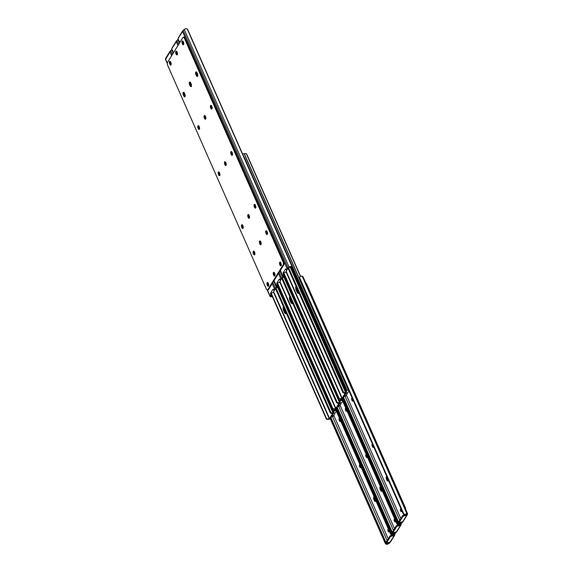 <?xml version="1.0" encoding="UTF-8"?>
<svg xmlns="http://www.w3.org/2000/svg" width="573" height="573" viewBox="0 0 573 573"><rect width="100%" height="100%" fill="white"/><g stroke="black" fill="none" stroke-linecap="round" stroke-linejoin="round"><path stroke-width="0.86" d="M266.588 230.933A1.941 0.817 -103.9 0 0 266.832 233.369A1.941 0.817 -103.9 0 0 267.39 234.192A1.941 0.817 76.1 0 1 266.588 230.933M283.32 273.579L284.122 273.378L284.201 274.245L283.406 274.438L283.048 273.056L285.662 268.823L286.235 269.797L287.116 269.525L287.975 268.143L289.437 267.283A1.44 0.501 -23.8 0 1 290.182 266.946L291.199 266.352A2.349 0.817 156.2 0 0 289.057 267.125L287.904 267.799A1.819 0.63 156.2 0 0 287.066 268.515L286.321 269.725M197.735 74.698L197.556 74.282A1.941 0.817 76.1 0 1 197.255 73.294M284.122 273.378L283.85 272.855L283.048 273.056M284.874 276.079L284.602 275.964A1.44 0.501 -23.8 0 1 284.086 275.942L283.349 275.627L284.201 274.245M187.314 29.094L291.807 266.008L291.199 266.352L291.807 266.008A1.819 0.53 59.7 0 0 291.7 265.342L187.88 29.954A1.819 0.53 59.7 0 0 187.314 29.094L186.354 28.65A2.349 0.817 156.2 0 0 184.22 29.424L183.145 30.276L287.904 267.799M283.406 274.438L282.654 275.656A1.819 0.63 156.2 0 0 282.589 275.993A1.819 0.63 156.2 0 0 282.754 276.136L283.334 276.379A2.349 0.817 156.2 0 0 284.946 276.243M182.902 30.921L182.823 30.942A0.91 0.759 31.7 0 0 182.343 31.343L182.637 31.744L183.145 30.276M290.182 266.946L291.65 266.23M179.829 42.509L178.06 38.957L178.339 37.832A0.91 0.759 -148.3 0 1 178.389 37.725L182.393 31.243M280.713 262.627L280.627 262.756A1.361 0.573 -103.9 0 0 280.605 264.139A1.361 0.573 -103.9 0 0 281.3 265.235M183.159 41.457L183.081 41.585A1.361 0.573 -103.9 0 0 183.059 42.968A1.361 0.573 -103.9 0 0 183.754 44.064M211.43 105.661A1.361 0.573 -103.9 0 0 211.573 107.438L211.752 107.853A1.361 0.573 -103.9 0 0 212.146 108.426M196.324 75.514L195.952 74.676A1.941 0.817 76.1 0 1 195.78 72.112A1.941 0.817 76.1 0 1 196.045 71.897A1.941 0.817 76.1 0 1 197.069 72.878L197.434 73.709A1.941 0.817 76.1 0 1 197.341 76.488A1.941 0.817 76.1 0 1 196.324 75.514L197.119 75.314A1.941 0.817 -103.9 0 0 197.678 76.137A1.941 0.817 76.1 0 1 197.119 75.314L196.754 74.483L197.119 75.314L197.792 75.149M196.51 72.048A1.941 0.817 -103.9 0 0 196.754 74.483A1.941 0.817 76.1 0 1 196.51 72.048M231.814 151.881A1.361 0.573 -103.9 0 0 231.958 153.657L232.144 154.073A1.361 0.573 -103.9 0 0 232.531 154.646M255.114 204.704A1.361 0.573 -103.9 0 0 255.257 206.481L255.436 206.896A1.361 0.573 -103.9 0 0 255.823 207.469M287.975 268.143L285.784 272.139L283.85 272.855M219.86 175.309A1.941 0.817 76.1 0 1 219.058 172.058M219.796 175.445A1.941 0.817 76.1 0 1 219.523 175.66A1.941 0.817 76.1 0 1 218.37 174.342A1.941 0.817 76.1 0 1 218.327 172.115A1.941 0.817 76.1 0 1 218.6 171.9A1.941 0.817 76.1 0 1 219.753 173.218A1.941 0.817 76.1 0 1 219.796 175.445M268.637 285.898A1.941 0.817 76.1 0 1 267.835 282.639M268.572 286.027A1.941 0.817 76.1 0 1 268.3 286.249A1.941 0.817 76.1 0 1 267.147 284.924A1.941 0.817 76.1 0 1 267.104 282.704A1.941 0.817 76.1 0 1 267.369 282.482A1.941 0.817 76.1 0 1 268.529 283.807A1.941 0.817 76.1 0 1 268.572 286.027M254.813 254.548A1.941 0.817 76.1 0 1 254.004 251.289A1.941 0.817 -103.9 0 0 254.247 253.717A1.941 0.817 -103.9 0 0 254.813 254.548M254.741 254.677A1.941 0.817 76.1 0 1 254.476 254.899A1.941 0.817 76.1 0 1 253.316 253.574A1.941 0.817 76.1 0 1 253.273 251.354A1.941 0.817 76.1 0 1 253.545 251.132A1.941 0.817 76.1 0 1 254.699 252.457A1.941 0.817 76.1 0 1 254.741 254.677M243.16 228.133A1.941 0.817 76.1 0 1 242.358 224.881M243.095 228.269A1.941 0.817 76.1 0 1 242.823 228.484A1.941 0.817 76.1 0 1 241.67 227.166A1.941 0.817 76.1 0 1 241.627 224.938A1.941 0.817 76.1 0 1 241.892 224.723A1.941 0.817 76.1 0 1 243.052 226.041A1.941 0.817 76.1 0 1 243.095 228.269M199.476 129.09A1.941 0.817 76.1 0 1 198.673 125.838M199.411 129.226A1.941 0.817 76.1 0 1 199.139 129.441A1.941 0.817 76.1 0 1 197.986 128.123A1.941 0.817 76.1 0 1 197.943 125.895A1.941 0.817 76.1 0 1 198.215 125.68A1.941 0.817 76.1 0 1 199.368 126.998A1.941 0.817 76.1 0 1 199.411 129.226M183.195 92.468A1.941 0.817 76.1 0 1 183.467 92.246A1.941 0.817 76.1 0 1 184.492 93.227L184.857 94.058A1.941 0.817 76.1 0 1 184.764 96.844A1.941 0.817 76.1 0 1 183.74 95.863L183.374 95.032A1.941 0.817 76.1 0 1 183.195 92.468M232.445 154.954A1.941 0.817 76.1 0 1 231.642 151.702M232.373 155.09A1.941 0.817 76.1 0 1 232.108 155.312A1.941 0.817 76.1 0 1 230.955 153.987A1.941 0.817 76.1 0 1 230.905 151.766A1.941 0.817 76.1 0 1 231.177 151.544A1.941 0.817 76.1 0 1 232.33 152.869A1.941 0.817 76.1 0 1 232.373 155.09M226.156 165.131A1.941 0.817 76.1 0 1 225.347 161.88M226.084 165.268A1.941 0.817 76.1 0 1 225.819 165.49A1.941 0.817 76.1 0 1 224.659 164.165A1.941 0.817 76.1 0 1 224.616 161.944A1.941 0.817 76.1 0 1 224.888 161.722A1.941 0.817 76.1 0 1 226.041 163.047A1.941 0.817 76.1 0 1 226.084 165.268M281.214 265.543A1.941 0.817 76.1 0 1 280.412 262.284M281.15 265.679A1.941 0.817 76.1 0 1 280.877 265.893A1.941 0.817 76.1 0 1 279.724 264.576A1.941 0.817 76.1 0 1 279.681 262.348A1.941 0.817 76.1 0 1 279.953 262.133A1.941 0.817 76.1 0 1 281.107 263.451A1.941 0.817 76.1 0 1 281.15 265.679M267.319 234.328A1.941 0.817 76.1 0 1 267.054 234.543A1.941 0.817 76.1 0 1 265.901 233.225A1.941 0.817 76.1 0 1 265.858 230.998A1.941 0.817 76.1 0 1 266.123 230.783A1.941 0.817 76.1 0 1 267.276 232.101A1.941 0.817 76.1 0 1 267.319 234.328M177.379 54.55A1.941 0.817 76.1 0 1 176.577 51.291M177.315 54.686A1.941 0.817 76.1 0 1 177.043 54.901A1.941 0.817 76.1 0 1 175.89 53.583A1.941 0.817 76.1 0 1 175.847 51.355A1.941 0.817 76.1 0 1 176.112 51.14A1.941 0.817 76.1 0 1 177.265 52.458A1.941 0.817 76.1 0 1 177.315 54.686M171.091 64.728A1.941 0.817 76.1 0 1 170.288 61.469M171.019 64.856A1.941 0.817 76.1 0 1 170.754 65.078A1.941 0.817 76.1 0 1 169.601 63.753A1.941 0.817 76.1 0 1 169.558 61.533A1.941 0.817 76.1 0 1 169.823 61.311A1.941 0.817 76.1 0 1 170.976 62.636A1.941 0.817 76.1 0 1 171.019 64.856M189.491 82.29A1.941 0.817 76.1 0 1 189.756 82.075A1.941 0.817 76.1 0 1 190.78 83.049L191.146 83.887A1.941 0.817 76.1 0 1 191.053 86.666A1.941 0.817 76.1 0 1 190.028 85.685L189.663 84.854A1.941 0.817 76.1 0 1 189.491 82.29M183.668 44.372A1.941 0.817 76.1 0 1 182.866 41.113M183.604 44.508A1.941 0.817 76.1 0 1 183.331 44.723A1.941 0.817 76.1 0 1 182.178 43.405A1.941 0.817 76.1 0 1 182.135 41.177A1.941 0.817 76.1 0 1 182.4 40.962A1.941 0.817 76.1 0 1 183.561 42.28A1.941 0.817 76.1 0 1 183.604 44.508M212.06 108.734A1.941 0.817 76.1 0 1 211.251 105.482M211.989 108.87A1.941 0.817 76.1 0 1 211.724 109.092A1.941 0.817 76.1 0 1 210.563 107.767A1.941 0.817 76.1 0 1 210.52 105.547A1.941 0.817 76.1 0 1 210.792 105.325A1.941 0.817 76.1 0 1 211.946 106.65A1.941 0.817 76.1 0 1 211.989 108.87M205.764 118.912A1.941 0.817 76.1 0 1 204.962 115.66M205.7 119.048A1.941 0.817 76.1 0 1 205.428 119.27A1.941 0.817 76.1 0 1 204.275 117.945A1.941 0.817 76.1 0 1 204.232 115.717A1.941 0.817 76.1 0 1 204.504 115.502A1.941 0.817 76.1 0 1 205.657 116.828A1.941 0.817 76.1 0 1 205.7 119.048M249.448 217.955A1.941 0.817 76.1 0 1 248.646 214.703M249.384 218.091A1.941 0.817 76.1 0 1 249.112 218.313A1.941 0.817 76.1 0 1 247.959 216.988A1.941 0.817 76.1 0 1 247.916 214.76A1.941 0.817 76.1 0 1 248.188 214.546A1.941 0.817 76.1 0 1 249.341 215.871A1.941 0.817 76.1 0 1 249.384 218.091M255.737 207.777A1.941 0.817 76.1 0 1 254.935 204.525M255.673 207.913A1.941 0.817 76.1 0 1 255.4 208.135A1.941 0.817 76.1 0 1 254.247 206.81A1.941 0.817 76.1 0 1 254.204 204.59A1.941 0.817 76.1 0 1 254.476 204.368A1.941 0.817 76.1 0 1 255.63 205.693A1.941 0.817 76.1 0 1 255.673 207.913M274.925 275.72A1.941 0.817 76.1 0 1 274.123 272.462M274.861 275.857A1.941 0.817 76.1 0 1 274.589 276.071A1.941 0.817 76.1 0 1 273.436 274.746A1.941 0.817 76.1 0 1 273.393 272.526A1.941 0.817 76.1 0 1 273.665 272.304A1.941 0.817 76.1 0 1 274.818 273.629A1.941 0.817 76.1 0 1 274.861 275.857M261.102 244.37A1.941 0.817 76.1 0 1 260.3 241.111A1.941 0.817 -103.9 0 0 260.543 243.546A1.941 0.817 -103.9 0 0 261.102 244.37M261.03 244.506A1.941 0.817 76.1 0 1 260.765 244.721A1.941 0.817 76.1 0 1 259.605 243.396A1.941 0.817 76.1 0 1 259.562 241.176A1.941 0.817 76.1 0 1 259.834 240.954A1.941 0.817 76.1 0 1 260.987 242.279A1.941 0.817 76.1 0 1 261.03 244.506M185.315 38.291L184.513 38.484A2.421 1.024 -103.9 0 0 183.238 37.259L184.033 37.066A2.421 1.024 76.1 0 1 185.315 38.291L283.735 261.438A2.421 1.024 76.1 0 1 283.95 264.64L283.155 264.841L267.806 289.673L268.601 289.48A2.421 1.024 76.1 0 1 268.264 289.752L267.469 289.945A2.421 1.024 -103.9 0 0 267.806 289.673M283.95 264.64L268.601 289.48M184.513 38.484L282.933 261.632L283.735 261.438M267.469 289.945A2.421 1.024 -103.9 0 1 266.187 288.72L167.767 65.58A2.421 1.024 -103.9 0 1 167.552 62.371L182.902 37.532A2.421 1.024 -103.9 0 1 183.238 37.259M283.155 264.841A2.421 1.024 -103.9 0 0 282.933 261.632M183.374 95.032L184.177 94.839A1.941 0.817 76.1 0 1 183.933 92.403A1.941 0.817 -103.9 0 0 184.177 94.839L184.542 95.67L184.177 94.839L184.972 94.638A1.941 0.817 76.1 0 1 184.678 93.65M185.1 96.493A1.941 0.817 76.1 0 1 184.542 95.67A1.941 0.817 -103.9 0 0 185.1 96.493M191.389 86.315A1.941 0.817 76.1 0 1 190.83 85.492L190.465 84.661A1.941 0.817 76.1 0 1 190.222 82.226A1.941 0.817 -103.9 0 0 190.465 84.661L190.83 85.492A1.941 0.817 -103.9 0 0 191.389 86.315M277.031 283.75L277.833 283.556L277.912 284.416L277.117 284.616L276.759 283.227L279.373 279.001L279.946 279.968L280.827 279.703L281.687 278.313L283.148 277.461A1.44 0.501 -23.8 0 1 283.886 277.124L284.91 276.53A2.349 0.817 156.2 0 0 282.768 277.303L281.615 277.977A1.819 0.63 156.2 0 0 280.777 278.686L280.025 279.903M191.446 84.876L191.26 84.46A1.941 0.817 76.1 0 1 190.967 83.472M277.833 283.556L277.561 283.033L276.759 283.227M278.585 286.256L278.313 286.142A1.44 0.501 -23.8 0 1 277.798 286.12L277.053 285.805L277.912 284.416M178.253 39.422A2.349 0.817 156.2 0 0 177.924 39.601L176.856 40.454L178.618 44.458M277.117 284.616L276.365 285.827A1.819 0.63 156.2 0 0 276.301 286.171A1.819 0.63 156.2 0 0 276.465 286.314L277.046 286.557A2.349 0.817 156.2 0 0 278.657 286.421M176.613 41.098L176.534 41.113A0.91 0.759 31.7 0 0 176.054 41.521L176.348 41.915L176.856 40.454M277.969 284.108L332.877 408.599L334.26 408.85L334.159 409.229A1.44 0.501 -23.8 0 1 335.019 409.151L335.198 409.158A1.11 0.387 156.2 0 0 336.723 408.356L340.319 402.547A1.11 0.387 156.2 0 0 340.355 402.339A1.11 0.387 156.2 0 0 339.409 402.346L283.879 277.131L285.089 276.566M173.533 52.687L171.771 49.135L172.043 48.01A0.91 0.759 -148.3 0 1 172.101 47.903L176.104 41.421M274.417 272.805L274.338 272.934A1.361 0.573 -103.9 0 0 274.317 274.317A1.361 0.573 -103.9 0 0 275.011 275.412M176.871 51.634L176.792 51.763A1.361 0.573 -103.9 0 0 176.763 53.146A1.361 0.573 -103.9 0 0 177.465 54.242M205.141 115.839A1.361 0.573 -103.9 0 0 205.284 117.615L205.463 118.031A1.361 0.573 -103.9 0 0 205.85 118.604M225.526 162.059A1.361 0.573 -103.9 0 0 225.669 163.835L225.848 164.25A1.361 0.573 -103.9 0 0 226.242 164.823M248.825 214.882A1.361 0.573 -103.9 0 0 248.969 216.658L249.148 217.074A1.361 0.573 -103.9 0 0 249.534 217.647M281.68 278.32L279.495 282.317L277.561 283.033M270.743 293.928L271.538 293.734L271.623 294.594L270.828 294.794L270.47 293.405L273.085 289.179L273.65 290.146L274.539 289.881L275.398 288.491L276.859 287.639A1.44 0.501 -23.8 0 1 277.597 287.302L278.614 286.708A2.349 0.817 156.2 0 0 276.48 287.481L275.327 288.155A1.819 0.63 156.2 0 0 274.488 288.864L273.736 290.081M185.158 95.054L184.972 94.638M271.538 293.734L271.273 293.211L270.47 293.405M272.297 296.434L272.025 296.32A1.44 0.501 -23.8 0 1 271.509 296.291L270.764 295.983L271.623 294.594M171.964 49.6A2.349 0.817 156.2 0 0 171.635 49.772L170.568 50.632L172.33 54.636M270.828 294.794L270.076 296.005A1.819 0.63 156.2 0 0 270.012 296.341A1.819 0.63 156.2 0 0 270.177 296.492L270.757 296.735A2.349 0.817 156.2 0 0 272.368 296.592M170.324 51.276L170.245 51.291A0.91 0.759 31.7 0 0 169.766 51.699L170.059 52.093L170.568 50.632M277.597 287.302L278.8 286.744M169.873 52.136L165.647 59.234L165.755 58.181A0.91 0.759 -148.3 0 1 165.812 58.081L169.816 51.591M165.418 58.969L167.337 63.073M268.128 282.983L268.049 283.112A1.361 0.573 -103.9 0 0 268.028 284.495A1.361 0.573 -103.9 0 0 268.723 285.59M170.582 61.812L170.503 61.941A1.361 0.573 -103.9 0 0 170.475 63.324A1.361 0.573 -103.9 0 0 171.177 64.42M198.852 126.017A1.361 0.573 -103.9 0 0 198.996 127.793L199.175 128.209A1.361 0.573 -103.9 0 0 199.562 128.782M219.237 172.237A1.361 0.573 -103.9 0 0 219.38 174.013L219.559 174.428A1.361 0.573 -103.9 0 0 219.946 175.001M242.537 225.06A1.361 0.573 -103.9 0 0 242.673 226.836L242.859 227.252A1.361 0.573 -103.9 0 0 243.246 227.825M275.391 288.498L273.206 292.495L271.273 293.211M289.766 296.563A2.879 1.218 -103.9 0 0 289.931 300.51L290.661 302.172A2.879 1.218 -103.9 0 0 292.18 303.626A2.879 1.218 -103.9 0 0 292.667 303.138M339.152 402.461A1.44 0.501 -23.8 0 1 338.099 402.855L337.683 403.306A2.349 0.817 156.2 0 0 339.302 402.74L335.635 408.678A2.349 0.817 156.2 0 0 334.26 408.85M292.538 303.368A2.879 1.218 76.1 0 1 291.464 301.978L290.733 300.309A2.879 1.218 76.1 0 1 290.196 297.537M334.159 409.229L332.985 409.179L332.877 408.599M277.833 284.552L332.562 408.642M277.955 284.308L332.648 408.313M281.715 278.299L336.559 402.647L336.759 401.852L338.099 402.855M337.683 403.306L336.559 402.647M281.723 278.292L336.394 402.253M282.152 278.041L336.759 401.852M282.324 277.941L337.203 402.361M283.477 306.741A2.879 1.218 -103.9 0 0 283.642 310.688L284.373 312.349A2.879 1.218 -103.9 0 0 285.891 313.803A2.879 1.218 -103.9 0 0 286.378 313.316M327.871 419.4A1.44 0.501 -23.8 0 1 328.73 419.329L328.909 419.336A1.11 0.387 156.2 0 0 330.435 418.534L334.023 412.725A1.11 0.387 156.2 0 0 334.066 412.517A1.11 0.387 156.2 0 0 333.121 412.517L332.863 412.632A1.44 0.501 -23.8 0 1 331.81 413.033L331.395 413.484A2.349 0.817 156.2 0 0 333.013 412.918L329.346 418.856A2.349 0.817 156.2 0 0 327.971 419.028L326.696 419.357L326.273 418.82L327.971 419.028M286.249 313.538A2.879 1.218 76.1 0 1 285.175 312.149L284.437 310.487A2.879 1.218 76.1 0 1 283.907 307.715M271.545 294.73L326.273 418.82M271.666 294.486L326.359 418.491M271.681 294.286L326.589 418.77M330.105 412.431L275.434 288.47L330.27 412.825L330.471 412.03L331.81 413.033M331.395 413.484L330.27 412.825M275.864 288.219L330.471 412.03M276.036 288.119L330.908 412.539M340.999 398.951L339.753 400.964M334.711 409.122L332.906 412.037M243.647 156.386A2.421 1.024 76.1 0 1 244.363 157.439L346.135 388.172A2.421 1.024 76.1 0 1 346.35 391.38L346.321 391.431M340.713 400.498A1.11 0.387 -23.8 0 1 341.952 399.99L341.673 398.951L340.033 401.609M334.424 410.676A1.11 0.387 -23.8 0 1 335.663 410.161L335.384 409.122L333.744 411.779M291.499 266.316L345.333 388.372L346.135 388.172M345.777 390.199A2.421 1.024 -103.9 0 0 345.333 388.372M296.062 286.385A2.879 1.218 -103.9 0 0 296.22 290.332L296.957 291.994A2.879 1.218 -103.9 0 0 298.469 293.448A2.879 1.218 -103.9 0 0 298.956 292.961M340.448 399.052A1.44 0.501 -23.8 0 1 341.307 398.973L341.487 398.98A1.11 0.387 156.2 0 0 343.012 398.178L346.608 392.369A1.11 0.387 156.2 0 0 346.644 392.161A1.11 0.387 156.2 0 0 345.698 392.168L345.44 392.283A1.44 0.501 -23.8 0 1 344.387 392.677L343.972 393.135A2.349 0.817 156.2 0 0 345.591 392.569L341.923 398.5A2.349 0.817 156.2 0 0 340.548 398.672L339.273 399.001L338.851 398.464L340.548 398.672M298.827 293.19A2.879 1.218 76.1 0 1 297.752 291.8L297.022 290.139A2.879 1.218 76.1 0 1 296.485 287.36M284.122 274.374L338.851 398.464M284.244 274.13L338.937 398.142M284.265 273.93L339.166 398.421M342.69 392.075L288.011 268.114L342.847 392.469L343.048 391.681L344.387 392.677M343.972 393.135L342.847 392.469M288.441 267.87L343.048 391.681M288.613 267.763L343.492 392.183M339.531 405.834L339.051 406.293A1.44 0.501 156.2 0 0 337.998 406.687L337.741 406.801A1.11 0.387 -23.8 0 1 337.669 406.823M337.97 406.343A2.349 0.817 -23.8 0 1 339.467 405.834L339.051 406.293M342.375 400.427A2.349 0.817 -23.8 0 1 341.522 400.47L342.389 400.47M338.02 406.264L340.14 405.426L340.505 404.101L342.726 401.229M333.242 416.012L332.763 416.464A1.44 0.501 156.2 0 0 331.71 416.865L331.452 416.979A1.11 0.387 -23.8 0 1 331.38 417.001M331.681 416.521A2.349 0.817 -23.8 0 1 333.178 416.012L332.763 416.464M336.086 410.605A2.349 0.817 -23.8 0 1 335.226 410.64L336.1 410.648M331.731 416.435L333.844 415.604L335.477 412.231L336.437 411.407M346.522 390.922L346.715 390.614A1.11 0.387 -23.8 0 1 348.241 389.812L348.427 389.819A1.44 0.501 156.2 0 0 348.477 389.826M345.82 395.656L345.347 396.115A1.44 0.501 156.2 0 0 344.287 396.509L344.029 396.623A1.11 0.387 -23.8 0 1 343.958 396.645M344.258 396.165A2.349 0.817 -23.8 0 1 345.763 395.656L345.347 396.115M348.663 390.249A2.349 0.817 -23.8 0 1 347.811 390.292L348.685 390.292M300.632 276.408L246.727 154.18L246.304 153.643L245.129 153.6A1.44 0.501 156.2 0 1 244.27 153.671L244.091 153.664A1.11 0.387 -23.8 0 0 242.716 154.287M403.199 513.795L299.378 278.414L403.199 513.795A1.819 1.619 -67.3 0 0 403.979 514.296L405.297 514.167A2.349 0.817 -23.8 0 1 407.081 513.974L302.243 276.265A2.349 0.817 -23.8 0 0 300.46 276.465L246.304 153.643M344.309 396.086L346.429 395.248L346.794 393.923L349.021 391.058M400.928 508.752A1.361 0.573 -103.9 0 0 400.856 508.76A1.361 0.573 -103.9 0 0 400.663 508.917L400.527 509.139A1.361 0.573 -103.9 0 0 400.556 510.708A1.361 0.573 -103.9 0 0 401.372 511.632A1.361 0.573 -103.9 0 0 401.558 511.481L401.702 511.259A1.361 0.573 -103.9 0 0 401.823 510.787M372.514 444.333A1.361 0.573 -103.9 0 0 372.307 444.304A1.361 0.573 -103.9 0 0 372.242 446.26L372.421 446.675A1.361 0.573 -103.9 0 0 373.145 447.363A1.361 0.573 -103.9 0 0 373.46 446.474M386.718 476.543A1.941 0.817 -103.9 0 0 386.639 476.55A1.941 0.817 -103.9 0 0 386.546 479.336L386.911 480.167A1.941 0.817 -103.9 0 0 387.935 481.148A1.941 0.817 -103.9 0 0 388.379 480.296M352.13 398.113A1.361 0.573 -103.9 0 0 351.922 398.085A1.361 0.573 -103.9 0 0 351.858 400.04L352.037 400.455A1.361 0.573 -103.9 0 0 352.76 401.143A1.361 0.573 -103.9 0 0 353.075 400.255M406.501 514.368L406.651 514.962L406.422 514.447L403.807 515.091L404.151 515.865A1.21 0.423 156.2 0 0 402.733 516.696L402.389 515.915L399.08 521.272L399.424 522.053L402.733 516.696M400.799 518.486L346.436 395.227M406.329 514.396L406.243 514.382A1.44 0.501 156.2 0 0 405.813 514.382L404.359 514.454A1.819 1.619 112.7 0 1 403.965 514.289L299.493 277.389A1.819 1.619 -67.3 0 0 299.378 278.414M407.081 513.974L406.443 514.332M397.698 522.691L398.199 521.874L398.45 522.254A1.819 0.53 59.7 0 0 399.016 523.113L400.24 523.4A1.44 0.501 156.2 0 0 400.828 523.149L401.974 522.87L401.365 523.228A2.349 0.817 -23.8 0 1 399.223 523.994L398.264 523.55A1.819 0.53 -120.3 0 1 397.698 522.691L342.862 398.357M302.243 276.265L302.823 276.508A1.819 0.63 -23.8 0 1 302.988 276.659L407.575 513.773M302.823 276.508L407.575 514.053M300.46 276.465L299.493 277.389M401.644 521.982L400.828 523.149M398.45 522.254L343.428 397.504M398.199 521.874L343.377 397.59M397.547 522.254L342.89 398.328M401.974 522.87L402.74 521.423M401.723 511.209A1.361 0.573 76.1 0 1 401.2 509.376M373.446 446.868A1.361 0.573 76.1 0 1 373.224 446.482L373.037 446.066A1.361 0.573 76.1 0 1 372.787 444.942M387.814 479.021L387.341 479.135L387.713 479.966A1.941 0.817 76.1 0 0 388.272 480.79A1.941 0.817 76.1 0 1 387.713 479.966L387.341 479.135A1.941 0.817 76.1 0 1 386.997 477.159A1.941 0.817 76.1 0 0 387.341 479.135L386.546 479.336M353.061 400.649A1.361 0.573 76.1 0 1 352.839 400.262L352.653 399.839A1.361 0.573 76.1 0 1 352.402 398.722M399.424 522.053A1.21 0.423 156.2 0 0 399.381 522.275A1.21 0.423 156.2 0 0 400.14 522.354L402.755 521.709L406.766 515.22L404.151 515.865M403.234 521.301A0.91 0.759 -148.3 0 1 402.755 521.709M406.766 515.22A0.91 0.759 31.7 0 0 407.245 514.819L407.303 514.117M402.389 515.915A1.21 0.423 -23.8 0 1 403.807 515.091M399.381 522.275L399.037 521.494A1.21 0.423 -23.8 0 1 399.08 521.272M374.14 496.891A1.941 0.817 -103.9 0 0 374.062 496.906A1.941 0.817 -103.9 0 0 373.968 499.685L374.763 499.491L375.129 500.322A1.941 0.817 76.1 0 0 375.687 501.146A1.941 0.817 76.1 0 1 375.129 500.322L374.763 499.491A1.941 0.817 76.1 0 1 374.413 497.514A1.941 0.817 76.1 0 0 374.763 499.491L375.236 499.377M380.429 486.713A1.941 0.817 -103.9 0 0 380.35 486.728A1.941 0.817 -103.9 0 0 380.257 489.514L381.052 489.313L381.425 490.144A1.941 0.817 76.1 0 0 381.983 490.968A1.941 0.817 76.1 0 1 381.425 490.144L381.052 489.313A1.941 0.817 76.1 0 1 380.708 487.337A1.941 0.817 76.1 0 0 381.052 489.313L381.525 489.199M305.817 283.069A2.421 1.024 76.1 0 1 306.813 284.28L405.233 507.42A2.421 1.024 76.1 0 1 405.684 509.497M394.639 518.93A1.361 0.573 -103.9 0 0 394.568 518.937A1.361 0.573 -103.9 0 0 394.374 519.095L394.238 519.317A1.361 0.573 -103.9 0 0 394.267 520.878A1.361 0.573 -103.9 0 0 395.076 521.81A1.361 0.573 -103.9 0 0 395.27 521.659L395.406 521.43A1.361 0.573 -103.9 0 0 395.535 520.964M366.226 454.511A1.361 0.573 -103.9 0 0 366.018 454.482A1.361 0.573 -103.9 0 0 365.954 456.437L366.133 456.853A1.361 0.573 -103.9 0 0 366.856 457.541A1.361 0.573 -103.9 0 0 367.171 456.652M380.257 489.514L380.622 490.345A1.941 0.817 -103.9 0 0 381.647 491.326A1.941 0.817 -103.9 0 0 382.091 490.474M345.841 408.291A1.361 0.573 -103.9 0 0 345.634 408.255A1.361 0.573 -103.9 0 0 345.562 410.218L345.748 410.633A1.361 0.573 -103.9 0 0 346.464 411.321A1.361 0.573 -103.9 0 0 346.787 410.433M400.212 524.546L400.355 525.14L400.126 524.617L397.519 525.262L397.863 526.043A1.21 0.423 156.2 0 0 396.444 526.874L396.101 526.093L392.791 531.45L393.135 532.231L396.444 526.874M394.51 528.664L340.147 405.405M400.04 524.574L399.954 524.56A1.44 0.501 156.2 0 0 399.524 524.56L398.07 524.632A1.819 1.619 112.7 0 1 397.676 524.467M341.716 398.937L396.903 523.973A1.819 1.619 -67.3 0 0 397.691 524.474L399.009 524.345A2.349 0.817 -23.8 0 1 400.792 524.145L400.155 524.51M391.409 532.869L391.903 532.045L392.161 532.432A1.819 0.53 59.7 0 0 392.72 533.284L393.952 533.578A1.44 0.501 156.2 0 0 394.539 533.327L395.685 533.048L395.076 533.399A2.349 0.817 -23.8 0 1 392.935 534.172L391.975 533.728A1.819 0.53 -120.3 0 1 391.409 532.869L336.573 408.535M401.293 524.209L400.957 523.443M396.903 523.973L341.752 398.93M395.356 532.159L394.539 533.327M392.161 532.432L337.139 407.682M391.903 532.045L337.089 407.761M391.259 532.424L336.602 408.506M395.685 533.048L396.452 531.601M395.434 521.387A1.361 0.573 76.1 0 1 394.912 519.553M367.157 457.046A1.361 0.573 76.1 0 1 366.935 456.652L366.749 456.237A1.361 0.573 76.1 0 1 366.498 455.12M346.772 410.827A1.361 0.573 76.1 0 1 346.55 410.433L346.364 410.017A1.361 0.573 76.1 0 1 346.106 408.9M393.135 532.231A1.21 0.423 156.2 0 0 393.092 532.453A1.21 0.423 156.2 0 0 393.852 532.532L396.466 531.887L400.47 525.398L397.863 526.043M396.946 531.479A0.91 0.759 -148.3 0 1 396.466 531.887M400.47 525.398A0.91 0.759 31.7 0 0 400.957 524.99L401.007 524.288M396.101 526.093A1.21 0.423 -23.8 0 1 397.519 525.262M393.092 532.453L392.749 531.672A1.21 0.423 -23.8 0 1 392.791 531.45M388.351 529.108A1.361 0.573 -103.9 0 0 388.279 529.115A1.361 0.573 -103.9 0 0 388.086 529.273L387.95 529.495A1.361 0.573 -103.9 0 0 387.978 531.056A1.361 0.573 -103.9 0 0 388.788 531.988A1.361 0.573 -103.9 0 0 388.981 531.837L389.117 531.608A1.361 0.573 -103.9 0 0 389.246 531.135M359.937 464.689A1.361 0.573 -103.9 0 0 359.729 464.653A1.361 0.573 -103.9 0 0 359.658 466.615L359.844 467.031A1.361 0.573 -103.9 0 0 360.56 467.718A1.361 0.573 -103.9 0 0 360.883 466.83M373.968 499.685L374.334 500.523A1.941 0.817 -103.9 0 0 375.351 501.497A1.941 0.817 -103.9 0 0 375.802 500.652M339.553 418.469A1.361 0.573 -103.9 0 0 339.338 418.433A1.361 0.573 -103.9 0 0 339.273 420.396L339.46 420.811A1.361 0.573 -103.9 0 0 340.176 421.499A1.361 0.573 -103.9 0 0 340.498 420.611M393.923 534.724L394.066 535.318L393.837 534.795L391.23 535.44L391.574 536.221A1.21 0.423 156.2 0 0 390.156 537.051L389.812 536.271L386.503 541.621L386.847 542.402L390.156 537.051M388.222 538.842L333.858 415.583M393.751 534.752L393.665 534.738A1.44 0.501 156.2 0 0 393.236 534.738L391.782 534.81A1.819 1.619 112.7 0 1 391.38 534.645L392.72 534.523A2.349 0.817 -23.8 0 1 394.503 534.322L393.866 534.688M385.12 543.046L384.97 542.602L385.615 542.223L385.865 542.602A1.819 0.53 59.7 0 0 386.431 543.462L387.663 543.756A1.44 0.501 156.2 0 0 388.243 543.505L389.389 543.225L388.781 543.576A2.349 0.817 -23.8 0 1 386.646 544.35L385.686 543.906A1.819 0.53 -120.3 0 1 385.12 543.046L330.284 418.713M395.005 534.387L394.668 533.621M335.427 409.115L390.614 534.151L335.463 409.108M390.614 534.151A1.819 1.619 -67.3 0 0 391.402 534.652L335.95 408.929M389.067 542.337L388.243 543.505M385.865 542.602L330.85 417.86M385.615 542.223L330.8 417.939M384.97 542.602L330.313 418.684M389.389 543.225L390.163 541.779M389.146 531.558A1.361 0.573 76.1 0 1 388.623 529.731M360.868 467.224A1.361 0.573 76.1 0 1 360.646 466.83L360.46 466.415A1.361 0.573 76.1 0 1 360.202 465.297M340.477 421.005A1.361 0.573 76.1 0 1 340.262 420.611L340.076 420.195A1.361 0.573 76.1 0 1 339.818 419.078M386.847 542.402A1.21 0.423 156.2 0 0 386.804 542.631A1.21 0.423 156.2 0 0 387.563 542.703L390.177 542.058L394.181 535.576L391.574 536.221M390.657 541.657A0.91 0.759 -148.3 0 1 390.177 542.058M394.181 535.576A0.91 0.759 31.7 0 0 394.661 535.168L394.718 534.466M389.812 536.271A1.21 0.423 -23.8 0 1 391.23 535.44M386.804 542.631L386.46 541.85A1.21 0.423 -23.8 0 1 386.503 541.621M182.637 31.744L287.066 268.515M184.22 29.424L289.057 267.125M283.699 275.061L284.086 275.942M280.362 270.456L282.654 275.656M182.45 31.787L178.002 38.592M255.257 206.481L255.794 206.344M255.436 206.896L255.852 206.796M231.958 153.657L232.502 153.521M232.144 154.073L232.552 153.972M195.952 74.676L197.556 74.282M211.573 107.438L212.11 107.301M211.752 107.853L212.168 107.753M182.343 31.343L182.837 31.221M190.028 85.685L191.504 85.327M189.663 84.854L191.26 84.46M183.74 95.863L185.215 95.505M176.348 41.915L177.952 45.546M278.485 273.493L280.777 278.686M279.158 272.404L281.615 277.977M177.924 39.601L179.464 43.09M280.004 271.036L282.768 277.303M277.411 285.239L277.798 286.12M274.073 280.627L276.365 285.827M176.162 41.958L171.714 48.769M248.969 216.658L249.506 216.522M249.148 217.074L249.563 216.974M225.669 163.835L226.213 163.699M225.848 164.25L226.263 164.15M205.284 117.615L205.822 117.479M205.463 118.031L205.879 117.931M176.054 41.521L176.548 41.399M170.059 52.093L171.656 55.724M272.196 283.664L274.488 288.864M272.87 282.575L275.327 288.155M171.635 49.772L173.175 53.268M273.715 281.214L276.48 287.481M271.122 295.41L271.509 296.291M267.405 289.959L270.076 296.005M242.673 226.836L243.217 226.7M242.859 227.252L243.274 227.144M219.38 174.013L219.917 173.877M219.559 174.428L219.975 174.321M198.996 127.793L199.533 127.657M199.175 128.209L199.59 128.101M169.766 51.699L170.26 51.577M279.939 281.594L335.928 408.549M279.731 281.93L335.635 408.678M284.144 277.038L339.409 402.346M290.661 302.172L291.464 301.978M289.931 300.51L290.733 300.309M273.65 291.772L329.64 418.72M273.443 292.108L329.346 418.856M277.59 287.309L332.863 412.632M277.855 287.216L333.121 412.517M284.373 312.349L285.175 312.149M283.642 310.688L284.437 310.487M291.442 301.928L292.065 301.77M290.755 300.367L291.378 300.209M285.153 312.099L285.777 311.948M284.466 310.545L285.089 310.387M297.731 291.75L298.354 291.593M297.043 290.189L297.666 290.038M286.228 271.423L342.217 398.371M286.02 271.752L341.923 398.5M290.167 266.954L345.44 392.283M290.432 266.868L345.698 392.168M296.957 291.994L297.752 291.8M296.22 290.332L297.022 290.139M341.952 399.99L341.572 399.116M340.627 403.901L340.792 404.28M335.663 410.161L335.284 409.294M348.427 389.819L244.27 153.671M348.241 389.812L244.091 153.664M346.916 393.723L347.08 394.102L346.923 393.715M406.243 514.382L407.389 514.103M405.297 514.167L405.813 514.382M400.24 523.4L399.223 523.994M400.978 523.056L400.613 522.232M399.732 520.227L345.025 396.194M399.016 523.113L343.535 397.333M352.839 400.262L352.037 400.455M352.653 399.839L351.858 400.04M388.179 479.852L386.911 480.167M373.224 446.482L372.421 446.675M373.037 446.066L372.242 446.26M401.043 509.017L400.527 509.139M402.404 522.426L401.272 522.705M407.245 514.819L406.651 514.962M374.334 500.523L375.601 500.208M380.622 490.345L381.89 490.03M404.817 507.528L405.233 507.42M306.813 284.28L306.397 284.38M399.954 524.56L401.1 524.274M399.009 524.345L399.524 524.56M393.952 533.578L392.935 534.172M400.792 524.145L400.563 523.622M397.691 524.474L342.246 398.751M394.69 533.234L394.324 532.41M393.436 530.397L338.736 406.372M392.72 533.284L337.246 407.51M346.55 410.433L345.748 410.633M346.364 410.017L345.562 410.218M366.935 456.652L366.133 456.853M366.749 456.237L365.954 456.437M394.754 519.188L394.238 519.317M396.115 532.604L394.983 532.883M400.957 524.99L400.355 525.14M393.665 534.738L394.811 534.451M392.72 534.523L393.236 534.738M387.663 543.756L386.646 544.35M394.503 534.322L394.267 533.8M388.401 543.405L388.036 542.588M387.147 540.575L332.447 416.55M386.431 543.462L330.958 417.688M340.262 420.611L339.46 420.811M340.076 420.195L339.273 420.396M360.646 466.83L359.844 467.031M360.46 466.415L359.658 466.615M388.465 529.366L387.95 529.495M389.826 542.774L388.695 543.054M394.661 535.168L394.066 535.318M178.01 38.871L179.7 42.71M280.24 270.657L282.589 275.993M287.03 269.596L286.235 269.797M171.721 49.049L173.411 52.888M273.944 280.834L276.301 286.171M280.741 279.774L279.946 279.968M165.425 59.227L167.316 63.503M267.183 289.931L270.012 296.341M274.453 289.952L273.65 290.146M284.924 276.666L340.355 402.339M278.636 286.837L334.066 412.517M291.213 266.488L346.644 392.161M339.46 406.107L339.882 405.634M340.634 403.893L340.813 404.302M333.164 416.277L333.593 415.812M345.748 395.929L346.178 395.456M403.764 514.225L404.144 514.382M407.51 514.117L406.379 514.396M403.184 521.409L407.188 514.919M401.279 523.951L401.036 523.4M397.476 524.402L397.855 524.56M401.222 524.295L400.09 524.574M396.896 531.579L400.899 525.097M394.99 534.129L394.747 533.578M391.187 534.58L391.567 534.738M394.933 534.473L393.801 534.752M390.607 541.757L394.611 535.275"/></g></svg>

